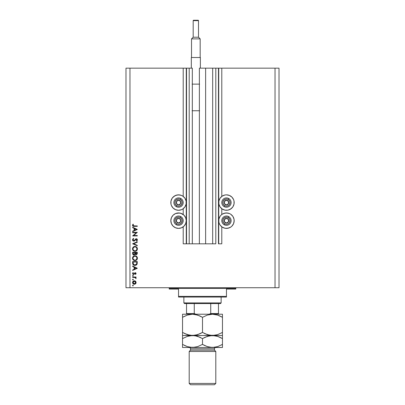 <?xml version="1.0" encoding="UTF-8"?>
<svg xmlns="http://www.w3.org/2000/svg" width="405" height="405" viewBox="0 0 405 405"><rect width="100%" height="100%" fill="white"/><g stroke="black" fill="none" stroke-linecap="round" stroke-linejoin="round"><path stroke-width="0.61" d="M183.202 243.82L183.202 226.82L183.202 243.82L186.265 243.82L186.265 68.156L183.202 68.156L183.202 196.41L183.202 68.156L129.975 68.156L129.975 287.737L275.025 287.737L275.025 68.156L218.735 68.156L218.735 243.82L218.467 243.82L218.467 68.156L205.629 68.156L205.629 243.82L199.371 243.82L199.371 68.156L205.629 68.156L205.629 243.82L212.681 243.82L212.681 68.156L212.681 243.82L215.809 243.82L215.809 68.156L215.809 243.82L199.371 243.82L199.371 68.156L218.467 68.156L218.467 243.82L221.798 243.82L221.798 226.82L221.798 243.82L218.735 243.82L218.735 68.156L218.467 68.156L221.798 68.156L221.798 196.41L221.798 68.156L275.025 68.156L275.025 287.737L125.98 287.737L125.98 68.156L125.98 287.737L129.975 287.737L129.975 68.156L125.98 68.156L186.533 68.156L186.533 243.82L186.265 243.82L186.265 68.156L186.533 68.156L186.533 243.82L189.191 243.82L189.191 68.156L186.533 68.156L189.191 68.156L189.191 243.82L192.319 243.82L192.319 68.156L189.191 68.156L192.319 68.156L192.319 243.82L199.371 243.82L183.202 243.82M183.202 214.508L183.202 208.722L183.202 214.508M221.798 214.508L221.798 208.722L221.798 214.508M224.947 194.997L226.456 194.845A7.72 7.72 0 0 1 234.171 202.566A7.72 7.72 0 0 1 226.456 210.286A7.72 7.72 0 0 1 218.735 202.566A7.72 7.72 0 0 1 226.456 194.845L229.407 195.438L231.913 197.108L233.584 199.614L234.024 201.062L234.024 204.074L232.87 206.854L230.744 208.985L227.959 210.134L224.947 210.134L222.168 208.985L220.036 206.854L218.882 204.074L218.882 201.062L220.036 198.278L222.168 196.147L224.947 194.997L226.456 194.845L229.407 195.438M223.499 213.536L226.456 212.949A7.72 7.72 0 0 1 234.171 220.664A7.72 7.72 0 0 1 226.456 228.385L224.947 228.238L222.168 227.083L220.036 224.952L219.323 223.621L218.882 222.173L218.882 219.161L220.036 216.376L220.998 215.207L222.168 214.245L224.947 213.096L227.959 213.096L229.407 213.536L230.744 214.245L232.87 216.376L234.024 219.161L234.105 221.672M181.501 195.438L182.832 196.147L184.964 198.278L186.118 201.062L186.118 204.074L184.964 206.854L182.832 208.985L181.501 209.699L178.544 210.286A7.72 7.72 0 0 1 170.829 202.566A7.72 7.72 0 0 1 178.544 194.845L181.501 195.438L183.202 196.41M175.593 213.536L178.544 212.949A7.72 7.72 0 0 1 186.265 220.664A7.72 7.72 0 0 1 178.544 228.385L175.593 227.797L173.087 226.122L171.416 223.621L170.829 220.664L171.416 217.713L173.087 215.207L175.593 213.536L179.552 213.015M132.632 232.759L136.293 232.759L132.632 232.759L132.632 232.338L137.29 232.338L133.625 235.502L137.29 235.502L137.29 235.923L132.632 235.923L136.293 232.759L132.632 235.923L137.29 235.923L137.29 235.502L133.625 235.502L137.29 232.338L132.632 232.338L132.632 232.759L132.632 232.338L137.29 232.424M133.777 241.177L132.875 240.773L132.521 239.973L132.81 238.99L133.534 238.429L133.766 238.823L132.992 239.846L133.584 240.732L134.364 240.489L135.948 238.798L137.239 239.244L137.351 240.251L136.622 241.117L136.338 240.737L136.925 239.704L136.343 239.147L134.647 240.813L133.777 241.177L136.343 239.147L136.936 239.831L136.338 240.737L136.622 241.117L137.411 239.876L136.323 238.727L133.782 240.757L132.992 239.846L133.766 238.823L133.534 238.429L132.516 239.846L133.777 241.177M137.29 245.329L137.29 245.774L132.632 243.805L137.29 241.775L137.29 242.22L133.62 243.775L137.29 245.329L137.29 245.774L132.632 243.805L137.29 245.774L137.29 245.329L133.62 243.775L137.29 242.22L137.29 241.775L132.632 243.744L137.29 241.775L137.29 242.22M132.516 248.888L133.215 247.151L134.941 246.432L136.688 247.126L137.411 248.847L136.713 250.609L134.966 251.328L133.23 250.619L132.516 248.888C132.653 250.381 133.468 251.196 134.966 251.328C136.475 251.191 137.29 250.366 137.411 248.847C137.26 247.364 136.439 246.559 134.941 246.432C133.453 246.574 132.643 247.394 132.516 248.888L132.516 249.009M132.516 258.203L133.215 256.466L134.941 255.747L136.688 256.441L137.411 258.167L136.713 259.924L134.966 260.643L133.23 259.934L132.516 258.203C132.653 259.696 133.468 260.511 134.966 260.643C136.475 260.506 137.29 259.681 137.411 258.167C137.26 256.679 136.439 255.874 134.941 255.747L134.946 255.747C133.453 255.889 132.643 256.709 132.516 258.203L132.516 258.324M132.632 266.475L132.632 266.019L137.29 268.226L132.632 270.434L132.632 269.983L134.126 269.295L134.126 267.184L132.632 266.475L132.632 266.019L132.632 266.475L134.126 267.184L134.126 269.295L132.632 269.983L132.632 270.434L137.29 268.287L132.632 270.434L132.632 269.983M133.351 285.576L132.962 285.96L132.577 285.576L132.815 285.216L133.341 285.652L132.688 285.849L132.577 285.576L132.962 285.96L133.351 285.576L132.962 285.186L133.351 285.576L132.962 285.96L132.577 285.576L132.962 285.186L133.351 285.576L132.962 285.96L132.577 285.576L132.962 285.186M180.787 213.278L184.002 215.207L185.677 217.713L186.265 220.664L185.677 223.621L184.002 226.122L181.501 227.797L178.544 228.385L175.593 227.797M173.087 197.108L175.593 195.438L178.544 194.845A7.72 7.72 0 0 1 186.265 202.566A7.72 7.72 0 0 1 178.544 210.286L175.593 209.699L173.087 208.023L171.416 205.522L170.976 204.074L170.976 201.062L172.13 198.278L174.256 196.147L177.041 194.997L180.053 194.997M224.213 228.05L223.499 227.797M234.171 220.664L233.584 223.621L231.913 226.122L230.744 227.083L227.959 228.238L224.947 228.238M221.798 196.41L223.499 195.438M230.091 195.762L231.913 197.108M135.407 281.126L134.328 280.766L135.27 281.029L135.958 281.819L135.781 283.556L134.657 284.264L133.65 284.158L132.784 283.394L132.602 282.184L133.078 281.283L134.328 280.766C133.245 280.867 132.663 281.455 132.577 282.528C132.663 283.606 133.25 284.194 134.328 284.29L135.538 283.824L136.095 282.528L135.665 281.364M132.886 279.926L132.688 279.268L133.341 279.465L132.815 279.901L132.577 279.541L132.962 279.931L133.351 279.541L132.962 279.156L133.351 279.541L132.962 279.931L132.577 279.541L132.962 279.156L133.351 279.541L132.962 279.931L132.577 279.541L132.962 279.156L133.351 279.541L132.962 279.931L132.577 279.541L132.962 279.156L133.351 279.541M132.632 277.425L132.632 277.005L132.632 277.425L132.632 277.005L136.04 277.005L136.04 277.425L135.538 277.425L136.055 277.997L135.979 278.615L135.073 277.536L132.632 277.425L134.946 277.496L135.979 278.615L135.538 277.425L136.04 277.425L136.04 277.005L132.632 277.005L136.04 277.005L136.04 277.425M132.962 276.169L132.688 275.506L133.341 275.704L132.815 276.139L132.577 275.78L132.962 276.169L133.351 275.78L132.962 275.395L133.351 275.78L132.962 276.169L132.577 275.78L132.962 275.395L133.351 275.78L132.962 276.169L132.577 275.78L132.962 275.395L133.351 275.78L132.962 276.169L132.577 275.78L132.962 275.395L133.351 275.78L132.962 276.169L132.577 275.78L132.962 275.395L133.351 275.78M133.037 272.524L133.351 272.803L132.992 273.476L133.539 274.079L135.204 272.707L135.837 272.945L136.095 273.567L135.614 274.438L135.321 274.155L135.67 273.476L135.219 273.122L133.964 274.408L133.007 274.332L132.577 273.502L133.037 272.524L133.351 272.803L133.027 273.699L133.539 274.079L135.204 272.707L133.539 274.079L132.992 273.476L133.351 272.803L133.037 272.524L132.577 273.502L133.559 274.499L135.219 273.122L135.68 273.567L135.321 274.155L135.614 274.438L136.095 273.567L135.614 274.438L135.452 274.033M136.419 264.971L134.673 265.412L133.194 264.774L132.739 263.969L132.632 261.6L137.29 261.6L136.981 264.338L136.252 265.083L134.905 265.422L137.123 264.014L137.29 261.6L132.632 261.6L132.632 263.042L132.632 261.6L137.29 261.6L137.153 263.928M132.632 253.54L132.632 252.285L132.632 253.54L132.632 252.285L137.29 252.285L136.875 254.411L135.989 254.664L135.148 254.132L134.055 255.023L132.977 254.578L132.632 253.54L133.959 255.028L135.148 254.132L136.136 254.674L137.29 253.191L137.29 252.285L132.632 252.285L137.29 252.285L137.29 253.191M132.632 227.661L132.632 227.205L137.29 229.412L132.632 231.619L132.632 231.169L134.126 230.48L134.126 228.369L132.632 227.661L132.632 227.205L132.632 227.661L134.126 228.369L134.126 230.48L132.632 231.169L132.632 231.619L137.29 229.473L132.632 231.619L132.632 231.169M133.053 224.157L133.412 224.405L132.992 225.307L133.25 225.798L137.29 225.95L137.29 226.365L133.037 226.213L132.516 225.281L133.053 224.157L133.412 224.405L132.992 225.307L133.412 224.405L133.053 224.157L132.516 225.281C132.668 226.132 133.215 226.496 134.146 226.365L137.29 226.365L137.29 225.95L134.192 225.95L132.992 225.307L133.174 225.737M279.02 68.156L279.02 287.737L275.025 287.737L279.02 287.737L279.02 68.156L275.025 68.156L279.02 68.156M170.976 222.173L170.829 220.664M170.976 219.161L171.416 217.713M181.501 227.797L178.544 228.385A7.72 7.72 0 0 1 170.829 220.664A7.72 7.72 0 0 1 178.544 212.949L181.501 213.536M177.041 210.134L175.593 209.699L173.087 208.023M171.416 205.522L170.976 204.074M170.976 201.062L171.416 199.614M182.832 208.985L181.501 209.699M229.407 227.797L226.456 228.385A7.72 7.72 0 0 1 218.735 220.664A7.72 7.72 0 0 1 226.456 212.949L229.407 213.536M233.584 217.713L234.024 219.161M233.584 199.614L234.024 201.062M234.024 204.074L233.584 205.522M231.913 208.023L229.407 209.699L227.959 210.134M223.499 209.699L222.168 208.985M132.962 285.96L132.577 285.576M136.095 282.528L136.065 282.892M135.958 283.242L135.751 283.591M132.582 282.705L132.582 282.356M132.602 282.189L133.387 281.035M133.346 281.06L133.078 281.283M134.981 280.888L135.371 281.1M132.769 283.363L133.078 283.778M133.21 281.779L132.992 282.528L133.326 283.434M135.179 281.49L134.323 281.186L133.372 281.576M135.29 283.465L135.68 282.528L134.323 283.87L135.275 283.485M134.84 283.773L135.179 283.571M133.21 283.277L134.323 283.87L132.992 282.528L134.323 281.186L135.68 282.528L135.28 281.576M132.962 279.156L132.577 279.541M136.095 278.189L135.979 278.615L136.095 278.255L135.979 278.615L135.66 278.043M135.199 277.582L134.799 277.471M134.657 277.45L134.111 277.425M132.962 275.395L132.577 275.78L132.962 275.395M135.321 274.155L135.67 273.476M135.31 273.132L135.67 273.653L134.911 273.238L133.65 274.494M135.219 273.122L134.647 273.577M134.911 273.238L134.561 273.724L134.911 273.238M133.432 274.489L133.179 274.428M133.007 274.332L132.693 273.988M132.997 273.38L133.21 272.945M133.969 273.851L134.217 273.446M134.738 272.823L135.133 272.707M136.095 273.567L135.29 272.707M137.29 268.226L132.632 266.019L137.29 268.226M136.384 268.252L134.607 269.072L134.607 267.406L136.384 268.252L134.607 267.406L134.607 269.072L136.384 268.252M136.976 264.338L136.809 264.597M132.632 263.042C132.648 264.541 133.407 265.331 134.905 265.422M134.789 265.417L134.435 265.386M134.288 265.356L133.984 265.27M133.772 265.179L133.194 264.774M132.81 264.192L132.703 263.832M135.599 265.341L135.933 265.234M136.814 262.344L136.682 263.776L136.814 262.344M136.637 263.913L134.905 265.002L135.797 264.819M133.164 263.554L133.113 262.551L133.478 264.364L134.905 265.002L133.326 264.116M133.113 262.015L136.814 262.015L133.113 262.015L133.113 262.551L133.113 262.015M134.09 264.845L134.485 264.966M133.129 263.22L133.154 263.483M136.531 256.304L136.849 256.618M136.718 256.471L137.224 257.231M137.315 257.489L137.401 257.924M137.406 258.046L137.401 258.405M137.017 259.549L136.723 259.914M135.493 260.592L135.209 260.633M132.86 256.917L133.584 256.157M135.883 255.925L135.619 255.838M133.721 259.792L133.21 259.139L134.344 260.132M133.027 257.788L132.992 258.188C133.088 256.967 133.736 256.294 134.946 256.162C136.161 256.284 136.824 256.957 136.936 258.188L136.936 258.188C136.834 259.418 136.181 260.096 134.966 260.223C133.741 260.106 133.083 259.423 132.992 258.188L133.159 259.023M133.351 257.008L133.842 256.507L133.037 257.742M135.71 256.309L134.182 256.314M136.247 256.648L135.715 256.314M136.713 259.119L136.844 257.585M133.847 259.883L135.366 260.187M135.533 260.147L136.612 259.306M133.316 259.332L133.711 259.782M134.546 256.203L134.202 256.304M136.895 257.793L136.718 257.271M136.784 257.418L136.52 256.947M137.249 253.722L137.285 253.459M135.705 254.598L135.24 254.269M135.108 254.229L134.976 254.492M133.417 254.917L132.881 254.456M132.977 254.578L132.713 254.097M133.539 254.487L133.25 254.158L134.333 254.517M133.149 253.844L133.25 254.158M135.336 253.343L135.569 253.996L136.131 254.254L135.321 252.7L136.814 252.7L136.814 253.267L136.024 254.249L136.384 254.208M136.298 254.234L136.753 253.773L136.814 252.7L135.321 252.7L135.361 253.53M136.753 253.768L136.814 253.267M134.845 252.7L134.845 252.978L134.845 252.7L133.113 252.7L134.845 252.7M134.607 254.269L134.845 252.978L134.789 253.849L133.959 254.613L133.113 253.297L133.134 253.738L133.113 253.297L133.959 254.613L134.252 254.553M133.113 253.297L133.113 252.7L133.113 253.297M135.321 252.983L135.331 253.302M135.877 246.61L135.619 246.518M136.718 247.156L137.133 247.728M137.224 247.911L136.849 247.303M137.315 248.174L137.401 249.09M137.017 250.229L136.728 250.594M136.713 250.609L135.726 251.216M132.86 247.602L134.004 246.61M133.878 246.67L134.177 246.549M132.688 247.946L132.526 248.645M133.721 250.472L133.21 249.824L134.344 250.816M133.027 248.473L132.992 248.873C133.088 247.652 133.736 246.979 134.946 246.847C136.161 246.969 136.824 247.642 136.936 248.873L136.936 248.873C136.834 250.103 136.181 250.781 134.966 250.908C133.741 250.786 133.083 250.108 132.992 248.873L133.159 249.708M133.351 247.693L133.842 247.192L133.037 248.427M135.71 246.994L134.182 246.999M136.247 247.333L135.715 246.999M136.713 249.804L136.844 248.27M133.847 250.568L135.366 250.872M135.533 250.832L136.612 249.991M133.316 250.017L133.711 250.467M134.546 246.888L134.202 246.989M136.895 248.478L136.718 247.956M136.784 248.103L136.52 247.632M132.653 239.239L132.901 238.884M133.432 238.484L133.625 238.91M133.108 240.332L134.136 240.661M133.903 240.747L134.237 240.59M135.28 239.355L135.614 238.985M135.437 239.163L136.227 238.732M136.753 238.813L137.082 239.036M136.622 241.117L136.485 240.621M136.733 239.309L136.343 239.147L136.92 239.968L136.784 239.36M136.47 239.158L135.741 239.451L136.257 239.152M135.867 239.335L135.28 240.079L136.009 239.233M135.133 240.271L134.794 240.676M134.556 240.889L134.242 241.071M132.516 239.846L132.536 240.099M137.29 235.502L137.29 235.923L132.632 235.826M137.29 229.412L132.632 227.205L137.29 229.412M136.384 229.438L134.607 230.258L134.607 228.592L136.384 229.438L134.607 228.592L134.607 230.258L136.384 229.438M137.29 225.95L137.29 226.365L134.146 226.365M132.637 225.818L132.521 225.423M132.516 225.281L132.673 224.669M133.412 224.405L132.992 225.307M133.68 225.929L134.192 225.95M133.999 225.95L133.615 225.924M133.017 282.265L133.017 282.791M134.06 283.849L134.455 283.865M135.579 283.044L135.655 282.265M134.323 281.186L134.06 281.207M133.113 262.551L133.118 262.885M134.637 264.986L135.052 264.997M136.758 263.422L136.794 263.063M133.134 258.962L133.306 259.316M134.769 260.218L135.164 260.218M135.356 260.187L136.232 259.757M136.601 257.069L136.358 256.755M135.143 256.173L134.556 256.203M133.129 257.418L132.992 258.188M134.688 254.137L134.809 253.743M133.134 249.647L133.306 249.996M134.769 250.903L135.164 250.903M135.356 250.872L136.232 250.442M136.601 247.754L136.358 247.44M135.143 246.858L134.556 246.883M133.129 248.103L132.992 248.873M178.068 204.611L178.575 204.895A2.329 2.329 0 0 1 177.41 204.596L177.562 204.328L178.068 204.611L177.562 204.328L177.41 204.596L177.972 204.824L179.177 204.808L180.579 203.705L180.787 201.933L179.683 200.536L177.916 200.323L176.514 201.427L176.307 203.199L177.41 204.596A2.329 2.329 0 0 1 178.514 200.237A2.329 2.329 0 0 1 180.579 203.705L180.549 201.376L179.542 200.809L178.514 200.237L176.514 201.427L176.545 203.756L177.562 204.328L176.545 203.756L176.514 201.427L178.514 200.237L179.542 200.809L180.549 201.376L180.579 203.705A2.329 2.329 0 0 1 178.575 204.895L180.579 203.705L178.575 204.895L178.068 204.611M180.301 199.432A3.594 3.594 0 0 1 181.683 204.322A3.594 3.594 0 0 1 176.788 205.7L176.271 206.631A4.657 4.657 0 0 0 182.609 204.844A4.657 4.657 0 0 0 180.822 198.501L180.301 199.432L181.749 200.936L182.128 202.287L181.683 204.322L180.772 205.391L179.521 206.023L178.124 206.135L176.788 205.7L175.724 204.788L175.087 203.543L174.98 202.146L175.411 200.809L176.914 199.366L178.969 198.997L180.301 199.432L180.822 198.501A4.657 4.657 0 0 1 182.609 204.844A4.657 4.657 0 0 1 176.271 206.631A4.657 4.657 0 0 1 174.484 200.288A4.657 4.657 0 0 1 180.822 198.501A4.657 4.657 0 0 0 174.484 200.288A4.657 4.657 0 0 0 176.271 206.631L176.788 205.7A3.594 3.594 0 0 1 175.411 200.809A3.594 3.594 0 0 1 180.301 199.432M225.975 204.611L226.486 204.895A2.329 2.329 0 0 1 225.317 204.596L225.469 204.328L225.975 204.611L225.469 204.328L225.317 204.596L225.879 204.824L227.083 204.808L228.486 203.705L228.693 201.933L227.59 200.536L225.823 200.323L224.421 201.427L224.213 203.199L225.317 204.596A2.329 2.329 0 0 1 226.425 200.237A2.329 2.329 0 0 1 228.486 203.705L228.455 201.376L227.448 200.809L226.425 200.237L224.421 201.427L224.451 203.756L225.469 204.328L224.451 203.756L224.421 201.427L226.425 200.237L227.448 200.809L228.455 201.376L228.486 203.705A2.329 2.329 0 0 1 226.486 204.895L228.486 203.705L226.486 204.895L225.975 204.611M228.212 199.432A3.594 3.594 0 0 1 229.589 204.322A3.594 3.594 0 0 1 224.699 205.7L224.178 206.631A4.657 4.657 0 0 0 230.516 204.844A4.657 4.657 0 0 0 228.729 198.501L228.212 199.432L229.655 200.936L230.035 202.287L229.589 204.322L228.678 205.391L227.428 206.023L226.03 206.135L224.699 205.7L223.631 204.788L222.998 203.543L222.887 202.146L223.317 200.809L224.826 199.366L226.876 198.997L228.212 199.432L228.729 198.501A4.657 4.657 0 0 1 230.516 204.844A4.657 4.657 0 0 1 224.178 206.631A4.657 4.657 0 0 1 222.391 200.288A4.657 4.657 0 0 1 228.729 198.501A4.657 4.657 0 0 0 222.391 200.288A4.657 4.657 0 0 0 224.178 206.631L224.699 205.7A3.594 3.594 0 0 1 223.317 200.809A3.594 3.594 0 0 1 228.212 199.432M225.975 222.709L226.486 222.993A2.329 2.329 0 0 1 225.317 222.699L225.469 222.426L225.975 222.709L225.469 222.426L225.317 222.699L225.879 222.922L227.083 222.907L228.486 221.803L228.693 220.031L227.59 218.634L225.823 218.422L224.421 219.525L224.213 221.297L225.317 222.699A2.329 2.329 0 0 1 226.425 218.335A2.329 2.329 0 0 1 228.486 221.803L228.455 219.475L227.448 218.908L226.425 218.335L224.421 219.525L224.451 221.854L225.469 222.426L224.451 221.854L224.421 219.525L226.425 218.335L227.448 218.908L228.455 219.475L228.486 221.803A2.329 2.329 0 0 1 226.486 222.993L228.486 221.803L226.486 222.993L225.975 222.709M228.212 217.531A3.594 3.594 0 0 1 229.589 222.421A3.594 3.594 0 0 1 224.699 223.798L224.178 224.729A4.657 4.657 0 0 0 230.516 222.942A4.657 4.657 0 0 0 228.729 216.604L228.212 217.531L229.655 219.034L230.035 220.386L229.589 222.421L228.678 223.489L227.428 224.122L226.03 224.233L224.699 223.798L223.631 222.887L222.998 221.641L222.887 220.244L223.317 218.908L224.826 217.465L226.876 217.095L228.212 217.531L228.729 216.604A4.657 4.657 0 0 1 230.516 222.942A4.657 4.657 0 0 1 224.178 224.729A4.657 4.657 0 0 1 222.391 218.386A4.657 4.657 0 0 1 228.729 216.604A4.657 4.657 0 0 0 222.391 218.386A4.657 4.657 0 0 0 224.178 224.729L224.699 223.798A3.594 3.594 0 0 1 223.317 218.908A3.594 3.594 0 0 1 228.212 217.531M178.068 222.709L178.575 222.993A2.329 2.329 0 0 1 177.41 222.699L177.562 222.426L178.068 222.709L177.562 222.426L177.41 222.699L177.972 222.922L179.177 222.907L180.579 221.803L180.787 220.031L179.683 218.634L177.916 218.422L176.514 219.525L176.307 221.297L177.41 222.699A2.329 2.329 0 0 1 178.514 218.335A2.329 2.329 0 0 1 180.579 221.803L180.549 219.475L179.542 218.908L178.514 218.335L176.514 219.525L176.545 221.854L177.562 222.426L176.545 221.854L176.514 219.525L178.514 218.335L179.542 218.908L180.549 219.475L180.579 221.803A2.329 2.329 0 0 1 178.575 222.993L180.579 221.803L178.575 222.993L178.068 222.709M180.301 217.531A3.594 3.594 0 0 1 181.683 222.421A3.594 3.594 0 0 1 176.788 223.798L176.271 224.729A4.657 4.657 0 0 0 182.609 222.942A4.657 4.657 0 0 0 180.822 216.604L180.301 217.531L181.749 219.034L182.128 220.386L181.683 222.421L180.772 223.489L179.521 224.122L178.124 224.233L176.788 223.798L175.724 222.887L175.087 221.641L174.98 220.244L175.411 218.908L176.914 217.465L178.969 217.095L180.301 217.531L180.822 216.604A4.657 4.657 0 0 1 182.609 222.942A4.657 4.657 0 0 1 176.271 224.729A4.657 4.657 0 0 1 174.484 218.386A4.657 4.657 0 0 1 180.822 216.604A4.657 4.657 0 0 0 174.484 218.386A4.657 4.657 0 0 0 176.271 224.729L176.788 223.798A3.594 3.594 0 0 1 175.411 218.908A3.594 3.594 0 0 1 180.301 217.531M168.566 287.737A0.663 0.663 0 0 1 169.229 288.4L169.229 289.069L178.544 289.069L178.544 296.384L226.456 296.384L226.456 289.069L235.771 289.069L235.771 288.4A0.663 0.663 0 0 1 236.434 287.737A0.663 0.663 0 0 0 235.771 288.4L169.229 288.4A0.663 0.663 0 0 0 168.566 287.737M235.158 289.069L226.456 289.069L226.456 297.052L178.544 297.052L226.456 297.052L226.456 296.384L178.544 296.384L178.544 289.069L169.229 289.069L169.229 288.4L235.771 288.4L235.771 289.069M178.544 296.384L178.544 297.052L178.544 296.384M169.229 289.069L169.842 289.069M218.467 314.108L218.467 313.551L210.732 313.551L210.732 303.573L220.467 303.573L221.13 302.91L183.87 302.91L184.533 303.573L210.732 303.573L184.533 303.573L183.87 302.91L221.13 302.91L221.13 297.052L221.13 302.91L220.467 303.573L210.732 303.573L210.732 313.551L209.152 314.219L210.028 314.118M183.87 297.052L183.87 302.91L183.87 297.052M218.467 313.769L218.467 303.573L218.467 313.551L210.732 313.551M186.533 313.551L186.533 303.573L186.533 313.551L194.268 313.551L195.848 314.219L194.268 313.551L194.268 303.573L194.268 313.551L186.533 313.551L186.533 314.219L186.533 313.769M210.61 313.819L214.812 313.819L210.61 313.819M215.809 351.479L214.478 350.148L190.522 350.148L189.191 351.479L215.809 351.479L189.191 351.479L189.191 383.419L190.522 384.75L214.478 384.75L215.809 383.419L189.191 383.419L215.809 383.419L215.809 351.479L215.809 383.419L214.478 384.75L190.522 384.75L189.191 383.419L189.191 351.479L190.522 350.148L214.478 350.148L214.478 348.821A1.331 1.331 0 0 1 215.809 347.49A1.331 1.331 0 0 0 214.478 348.821L190.522 348.821L190.522 350.148L190.522 348.821A1.331 1.331 0 0 0 189.191 347.49A1.331 1.331 0 0 1 190.522 348.821L214.478 348.821L214.478 350.148L215.809 351.479M215.085 314.442L212.483 314.219L217.606 315.08L222.461 317.307L222.461 332.424L217.637 334.641L212.483 335.512L207.355 334.651L202.5 332.424L202.5 317.307L207.325 315.09L212.483 314.219L192.517 314.219L197.645 315.08L202.5 317.307L202.5 332.424L197.675 334.641L192.517 335.512L187.394 334.651L182.539 332.424L182.539 317.307L187.363 315.09L192.517 314.219L182.539 314.219L182.539 335.512L182.539 333.664L182.539 335.512L195.104 335.289L192.517 335.512L195.104 335.289L199.928 333.755M182.539 314.442L182.539 315.08L182.539 314.219L192.517 314.219L195.104 314.442L199.624 315.839M182.539 333.664L182.539 332.424L187.378 334.646L184.128 333.285M208.443 334.975L212.483 335.512L192.517 335.512L188.482 334.975L189.915 335.284M202.5 317.307L200.121 316.062L202.5 317.307L207.325 315.09L212.483 314.219L217.606 315.08L222.461 317.307L217.622 315.085L220.082 316.062M196.557 314.756L195.124 314.442M204.049 333.264L205.375 333.892M209.856 335.284L208.433 334.97M196.567 336.054L192.517 335.512L182.539 335.512L182.539 338.6L187.363 336.383L189.894 335.74L215.065 335.289L209.896 335.289L204.884 333.669M222.461 335.284L222.461 314.219L192.517 314.219L196.567 314.761M222.461 333.209L222.461 332.424L217.637 334.641L212.483 335.512L222.461 335.512L212.483 335.512L217.606 336.368L222.461 338.6L222.461 335.735M221.434 332.996L222.461 332.424M199.954 333.74L202.5 332.424M184.771 333.599L189.935 335.289L195.104 335.735L197.645 336.368L202.5 338.6L207.325 336.383L212.483 335.512L209.876 335.735L215.065 335.735L217.606 336.368L222.461 338.6L220.872 337.74M222.461 334.646L222.461 333.664M222.461 315.08L222.461 316.062L222.461 315.08M222.461 316.062L222.461 317.307L220.872 316.447M200.951 316.467L200.121 316.062M183.566 316.735L187.363 315.09L192.517 314.219M182.539 316.523L182.539 317.307M182.539 315.08L182.539 316.062M222.461 314.219L212.483 314.219M183.566 338.028L182.539 338.6L182.539 347.49L192.517 347.49L182.539 347.49L182.539 345.642L182.539 347.262M189.935 335.735L192.517 335.512L189.935 335.735M182.539 337.795L182.539 338.6L187.363 336.383L192.517 335.512L195.104 335.735L199.624 337.132M200.951 337.76L200.121 337.355M205.046 337.279L209.856 335.74L215.085 335.735M217.637 336.383L220.082 337.355L217.637 336.383M216.518 336.049L215.106 335.74L216.513 336.049M220.229 337.426L222.461 338.6L222.461 344.402L217.637 346.619L212.483 347.49L192.517 347.49L222.461 347.49L209.896 347.267L207.355 346.629L202.5 344.402L197.675 346.619L192.517 347.49L187.394 346.629L184.128 345.262M222.461 347.262L222.461 344.402L217.637 346.619L212.483 347.49L207.355 346.629L202.5 344.402L197.675 346.619L192.517 347.49L195.124 347.262L189.935 347.267L187.394 346.629L182.539 344.402L187.378 346.624L184.771 345.576M222.461 345.207L222.461 337.36M221.434 344.969L222.461 344.402M189.915 347.262L192.517 347.49M208.433 346.948L212.483 347.49M204.049 345.237L205.375 345.87M196.552 336.049L195.124 335.735M182.539 336.373L182.539 337.355M182.539 338.6L182.539 345.642M202.5 338.6L202.5 344.402L202.5 338.6L205.072 337.269M222.461 346.624L222.461 345.642M202.5 344.402L204.879 345.642M208.448 346.953L209.876 347.262M193.185 20.65A0.4 0.4 0 0 1 193.585 20.25L198.111 20.25A0.4 0.4 0 0 1 198.506 20.65L198.506 37.219L200.171 38.88L200.171 57.51L200.171 38.88L191.519 38.88L193.185 37.219L193.185 20.65L193.185 37.219L198.506 37.219L198.506 20.65L193.185 20.65L198.506 20.65A0.4 0.4 0 0 0 198.111 20.25L193.585 20.25A0.4 0.4 0 0 0 193.185 20.65M191.519 57.51L191.519 38.88L191.519 57.51M191.322 57.51L200.369 57.51L200.369 68.156L200.369 57.51L191.322 57.51L191.322 68.156L191.322 57.51M192.102 84.129L199.589 84.129M192.319 110.742L199.371 110.742M199.371 84.129L192.319 84.129M192.086 110.742L199.609 110.742M191.519 38.88L200.171 38.88L198.506 37.219L193.185 37.219L191.519 38.88M210.651 313.769L210.063 314.108"/></g></svg>
